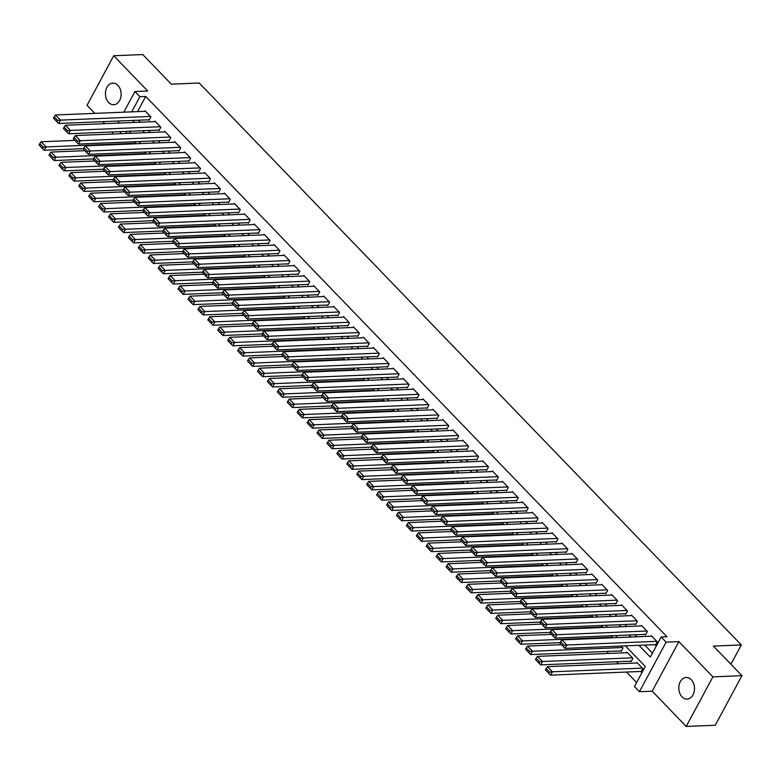 <?xml version="1.0" encoding="UTF-8"?>
<svg xmlns="http://www.w3.org/2000/svg" width="781" height="781" viewBox="0 0 781 781"><rect width="100%" height="100%" fill="white"/><g stroke="black" fill="none" stroke-linecap="round" stroke-linejoin="round"><path stroke-width="1.17" d="M108.657 102.496A10.817 7.849 -92.3 0 0 113.723 104.722A10.817 7.849 -92.3 0 0 120.811 97.244A10.817 7.849 -92.3 0 0 117.892 85.344A10.817 7.849 -92.3 0 0 112.835 83.108A10.817 7.849 -92.3 0 0 105.738 90.596A10.817 7.849 -92.3 0 0 108.657 102.496M682.028 696.847A10.817 7.849 -92.3 0 0 687.085 699.083A10.817 7.849 -92.3 0 0 694.182 691.595A10.817 7.849 -92.3 0 0 691.263 679.695A10.817 7.849 -92.3 0 0 686.206 677.469A10.817 7.849 -92.3 0 0 679.109 684.947A10.817 7.849 -92.3 0 0 682.028 696.847M730.909 664.231L741.296 644.94L199.204 83.011L171.312 84.153L142.767 54.563L113.714 55.754L87.023 105.328L94.784 113.372M102.789 121.67L104.713 123.662M741.296 644.94L713.404 646.082L741.95 675.672L715.259 725.246L686.206 726.437L712.897 676.863L678.894 641.621L666.115 642.138L639.424 691.712L634.455 686.567L645.282 666.466L625.415 645.887M678.894 641.621L652.203 691.185L686.206 726.437M652.203 691.185L639.424 691.712M606.632 651.461L608.555 653.453M616.56 661.751L618.484 663.743M626.489 672.041L636.622 682.545M741.95 675.672L712.897 676.863M148.605 119.786L149.103 120.303L150.909 116.955L144.954 110.775L144.661 111.322M158.533 130.085L159.031 130.593L160.837 127.244L154.882 121.075L154.589 121.621M168.462 140.375L168.96 140.883L170.766 137.534L164.811 131.364L164.518 131.911M178.39 150.665L178.888 151.182L180.694 147.834L174.739 141.654L174.446 142.201M188.319 160.954L188.817 161.472L190.623 158.123L184.667 151.944L184.375 152.49M198.247 171.244L198.745 171.761L200.551 168.413L194.596 162.233L194.303 162.79M208.176 181.543L208.673 182.051L210.479 178.703L204.524 172.533L204.231 173.079M218.104 191.833L218.602 192.351L220.408 188.992L214.453 182.822L214.16 183.369M228.032 202.123L228.53 202.64L230.336 199.292L224.381 193.112L224.088 193.659M237.961 212.412L238.459 212.93L240.265 209.581L234.31 203.402L234.017 203.948M247.889 222.712L248.387 223.22L250.193 219.871L244.238 213.701L243.945 214.248M257.818 233.002L258.316 233.509L260.122 230.161L254.167 223.991L253.874 224.537M267.746 243.291L268.244 243.809L270.05 240.46L264.095 234.28L263.802 234.827M277.675 253.581L278.173 254.098L279.979 250.75L274.024 244.57L273.731 245.117M287.603 263.871L288.101 264.388L289.907 261.039L283.952 254.87L283.659 255.416M297.532 274.17L298.03 274.678L299.836 271.329L293.881 265.159L293.588 265.706M307.46 284.46L307.958 284.977L309.764 281.619L303.809 275.449L303.516 275.996M317.389 294.749L317.887 295.267L319.693 291.918L313.737 285.739L313.445 286.285M327.317 305.039L327.815 305.556L329.621 302.208L323.666 296.028L323.373 296.575M337.246 315.339L337.743 315.846L339.55 312.498L333.594 306.328L333.302 306.874M347.174 325.628L347.672 326.136L349.478 322.787L343.523 316.617L343.23 317.164M357.102 335.918L357.6 336.435L359.406 333.087L353.451 326.907L353.158 327.454M367.031 346.208L367.529 346.725L369.335 343.376L363.38 337.197L363.087 337.743M376.959 356.497L377.457 357.015L379.263 353.666L373.308 347.496L373.015 348.043M386.888 366.797L387.386 367.304L389.192 363.956L383.237 357.786L382.944 358.333M396.816 377.086L397.314 377.604L399.12 374.245L393.165 368.076L392.872 368.622M406.745 387.376L407.243 387.893L409.049 384.545L403.094 378.365L402.801 378.912M416.673 397.666L417.171 398.183L418.977 394.835L413.022 388.655L412.729 389.202M426.602 407.965L427.1 408.473L428.906 405.124L422.951 398.954L422.658 399.501M436.53 418.255L437.028 418.762L438.834 415.414L432.879 409.244L432.586 409.791M446.459 428.544L446.957 429.062L448.763 425.713L442.807 419.534L442.515 420.08M456.387 438.834L456.885 439.352L458.691 436.003L452.736 429.823L452.443 430.37M466.316 449.124L466.813 449.641L468.62 446.293L462.664 440.123L462.372 440.669M476.244 459.423L476.742 459.931L478.548 456.582L472.593 450.412L472.3 450.959M486.172 469.713L486.67 470.23L488.476 466.872L482.521 460.702L482.228 461.249M496.101 480.003L496.599 480.52L498.405 477.171L492.45 470.992L492.157 471.539M506.029 490.292L506.527 490.81L508.333 487.461L502.378 481.281L502.085 481.828M515.958 500.592L516.456 501.099L518.262 497.751L512.307 491.581L512.014 492.128M525.886 510.881L526.384 511.389L528.19 508.04L522.235 501.871L521.942 502.417M535.815 521.171L536.313 521.688L538.119 518.34L532.164 512.16L531.871 512.707M545.743 531.461L546.241 531.978L548.047 528.63L542.092 522.45L541.799 522.997M555.672 541.75L556.17 542.268L557.976 538.919L552.021 532.749L551.728 533.296M565.6 552.05L566.098 552.558L567.904 549.209L561.949 543.039L561.656 543.586M575.529 562.34L576.027 562.857L577.833 559.499L571.877 553.329L571.585 553.875M585.457 572.629L585.955 573.147L587.761 569.798L581.806 563.618L581.513 564.165M595.386 582.919L595.883 583.436L597.69 580.088L591.734 573.908L591.442 574.455M605.314 593.218L605.812 593.726L607.618 590.377L601.663 584.208L601.37 584.754M615.243 603.508L615.74 604.016L617.546 600.667L611.591 594.497L611.298 595.044M625.171 613.798L625.669 614.315L627.475 610.967L621.52 604.787L621.227 605.334M635.099 624.087L635.597 624.605L637.403 621.256L631.448 615.077L631.155 615.623M645.028 634.377L645.526 634.894L647.332 631.546L641.377 625.376L641.084 625.923M640.537 671.465L641.025 671.982L642.831 668.634L636.876 662.454L636.583 663.001M630.609 661.175L631.097 661.692L632.903 658.344L626.948 652.164L626.655 652.711M620.68 650.885L621.168 651.403L622.974 648.054L621.061 646.063M126.903 131.374L125.761 133.502M613.046 637.765L611.132 635.773M603.117 627.465L601.204 625.483M593.189 617.175L591.276 615.184M583.261 606.886L581.347 604.894M573.332 596.586L571.419 594.605M563.404 586.297L561.49 584.315M553.475 576.017L551.562 574.015M543.547 565.717L541.633 563.726M533.618 555.428L531.705 553.436M523.69 545.128L521.776 543.146M513.761 534.839L511.848 532.857M503.833 524.549L501.919 522.557M493.904 514.259L491.991 512.268M483.976 503.97L482.062 501.978M474.047 493.67L472.134 491.688M464.119 483.38L462.206 481.389M454.191 473.091L452.277 471.099M444.262 462.801L442.349 460.81M434.334 452.502L432.42 450.52M424.405 442.222L422.492 440.23M414.477 431.922L412.563 429.931M404.548 421.633L402.635 419.641M394.62 411.333L392.706 409.351M384.691 401.043L382.778 399.062M374.763 390.754L372.849 388.762M364.834 380.474L362.921 378.473M354.906 370.174L352.992 368.183M344.977 359.875L343.064 357.893M335.049 349.585L333.136 347.604M325.121 339.296L323.207 337.304M315.192 329.006L313.279 327.014M305.264 318.707L303.35 316.725M295.335 308.427L293.422 306.435M285.407 298.127L283.493 296.136M275.478 287.838L273.565 285.846M265.55 277.548L263.636 275.556M255.621 267.248L253.708 265.267M245.693 256.959L243.779 254.967M235.764 246.679L233.851 244.678M225.836 236.379L223.922 234.388M215.907 226.08L213.994 224.098M205.979 215.79L204.066 213.809M196.051 205.501L194.137 203.509M186.122 195.211L184.209 193.219M176.194 184.921L174.28 182.93M166.265 174.632L164.352 172.64M156.337 164.332L154.423 162.341M146.408 154.042L144.495 152.051M136.48 143.753L134.566 141.761M638.975 645.331L650.329 657.094L661.146 636.993L666.954 636.759L145.715 96.434L137.534 111.615M138.442 120.206L140.365 122.197M148.37 130.495L150.294 132.497M158.299 140.785L160.222 142.786M168.227 151.084L170.151 153.076M178.156 161.374L180.079 163.366M188.084 171.664L190.008 173.655M198.013 181.953L199.936 183.955M207.941 192.253L209.864 194.244M217.87 202.543L219.793 204.534M227.798 212.832L229.721 214.824M237.727 223.122L239.65 225.123M247.655 233.412L249.578 235.413M257.584 243.711L259.507 245.703M267.512 254.001L269.435 255.992M277.44 264.29L279.364 266.282M287.369 274.58L289.292 276.581M297.297 284.88L299.221 286.871M307.226 295.169L309.149 297.161M317.154 305.459L319.078 307.45M327.083 315.749L329.006 317.75M337.011 326.038L338.934 328.04M346.94 336.338L348.863 338.329M356.868 346.627L358.791 348.619M366.797 356.917L368.72 358.909M376.725 367.207L378.648 369.208M386.654 377.506L388.577 379.498M396.582 387.796L398.505 389.787M406.51 398.085L408.434 400.077M416.439 408.375L418.362 410.376M426.367 418.665L428.291 420.666M436.296 428.964L438.219 430.956M446.224 439.254L448.148 441.245M456.153 449.544L458.076 451.535M466.081 459.833L468.004 461.835M476.01 470.133L477.933 472.124M485.938 480.422L487.861 482.414M495.867 490.712L497.79 492.704M505.795 501.002L507.718 503.003M515.724 511.291L517.647 513.293M525.652 521.591L527.575 523.582M535.581 531.881L537.504 533.872M545.509 542.17L547.432 544.162M555.437 552.46L557.361 554.461M565.366 562.759L567.289 564.751M575.294 573.049L577.218 575.041M585.223 583.339L587.146 585.33M595.151 593.628L597.074 595.63M605.08 603.918L607.003 605.919M615.008 614.217L616.931 616.209M624.937 624.507L626.86 626.499M634.865 634.797L636.788 636.788M644.794 645.086L652.486 653.072M654.956 644.676L655.454 645.184L657.26 641.836L651.305 635.666L651.012 636.212M123.818 112.181L134.937 91.523L147.716 91.006L113.714 55.754M134.937 91.523L139.906 96.668L131.725 111.859M145.715 96.434L139.906 96.668M661.146 636.993L666.115 642.138M112.034 134.059L113.177 131.94M117.931 123.125L119.073 120.996M121.084 131.618L119.942 133.736M617.41 637.589L615.487 635.588M607.481 627.299L605.558 625.298M597.553 617L595.63 615.008M587.624 606.71L585.701 604.719M577.696 596.42L575.773 594.429M567.767 586.131L565.844 584.129M557.839 575.831L555.916 573.84M547.911 565.542L545.987 563.55M537.982 555.252L536.059 553.26M528.054 544.962L526.13 542.961M518.125 534.673L516.202 532.671M508.197 524.373L506.273 522.382M498.268 514.083L496.345 512.092M488.34 503.794L486.417 501.802M478.411 493.504L476.488 491.503M468.483 483.205L466.56 481.213M458.554 472.915L456.631 470.923M448.626 462.625L446.703 460.634M438.697 452.336L436.774 450.334M428.769 442.046L426.846 440.045M418.841 431.747L416.917 429.755M408.912 421.457L406.989 419.465M398.984 411.167L397.06 409.176M389.055 400.878L387.132 398.876M379.127 390.578L377.203 388.587M369.198 380.288L367.275 378.297M359.27 369.999L357.347 368.007M349.341 359.709L347.418 357.708M339.413 349.419L337.49 347.418M329.484 339.12L327.561 337.128M319.556 328.83L317.633 326.839M309.627 318.541L307.704 316.549M299.699 308.251L297.776 306.25M289.771 297.951L287.847 295.96M279.842 287.662L277.919 285.67M269.914 277.372L267.99 275.381M259.985 267.082L258.062 265.081M250.057 256.793L248.133 254.791M240.128 246.493L238.205 244.502M230.2 236.204L228.277 234.212M220.271 225.914L218.348 223.922M210.343 215.624L208.42 213.623M200.414 205.325L198.491 203.333M190.486 195.035L188.563 193.044M180.557 184.746L178.634 182.754M170.629 174.456L168.706 172.455M160.701 164.166L158.777 162.165M150.772 153.867L148.849 151.875M140.844 143.577L138.92 141.586M130.915 133.287L128.992 131.296M132.624 120.44L134.557 122.441M142.552 130.739L144.485 132.731M152.48 141.029L154.413 143.021M162.409 151.319L164.342 153.31M172.337 161.608L174.27 163.61M182.266 171.898L184.199 173.899M192.194 182.198L194.127 184.189M202.123 192.487L204.056 194.479M212.051 202.777L213.984 204.778M221.98 213.067L223.913 215.068M231.908 223.366L233.841 225.358M241.837 233.656L243.77 235.647M251.765 243.945L253.698 245.937M261.694 254.235L263.627 256.236M271.622 264.525L273.555 266.526M281.55 274.824L283.483 276.816M291.479 285.114L293.412 287.105M301.407 295.403L303.34 297.405M311.336 305.693L313.269 307.694M321.264 315.993L323.197 317.984M331.193 326.282L333.126 328.274M341.121 336.572L343.054 338.563M351.05 346.862L352.983 348.863M360.978 357.151L362.911 359.153M370.907 367.451L372.84 369.442M380.835 377.74L382.768 379.732M390.764 388.03L392.697 390.031M400.692 398.32L402.625 400.321M410.621 408.619L412.553 410.611M420.549 418.909L422.482 420.9M430.477 429.199L432.41 431.19M440.406 439.488L442.339 441.49M450.334 449.788L452.267 451.779M460.263 460.077L462.196 462.069M470.191 470.367L472.124 472.359M480.12 480.657L482.053 482.658M490.048 490.946L491.981 492.948M499.977 501.246L501.91 503.237M509.905 511.535L511.838 513.527M519.834 521.825L521.767 523.817M529.762 532.115L531.695 534.116M539.691 542.414L541.623 544.406M549.619 552.704L551.552 554.695M559.547 562.994L561.48 564.985M569.476 573.283L571.409 575.285M579.404 583.573L581.337 585.574M589.333 593.872L591.266 595.864M599.261 604.162L601.194 606.154M609.19 614.452L611.123 616.443M619.118 624.741L621.051 626.743M629.047 635.041L630.98 637.032M656.762 641.328L566.821 645.008L565.014 648.357L655.747 644.637M651.803 636.173L561.861 639.864L566.821 645.008L564.028 645.301L560.553 641.699L559.831 643.046L563.306 646.648L564.028 645.301M565.014 648.357L563.306 646.648M560.553 641.699L561.861 639.864M642.333 668.116L552.392 671.806L547.432 666.662L637.374 662.971M549.599 672.099L546.124 668.497L545.402 669.834L548.877 673.437L549.599 672.099L552.392 671.806L550.595 675.155L641.328 671.435M547.432 666.662L546.124 668.497M548.877 673.437L550.595 675.155M646.834 631.028L556.892 634.719L555.086 638.067L645.819 634.348M641.875 625.884L551.933 629.574L556.892 634.719L554.1 635.012L550.625 631.409L549.902 632.747L553.378 636.349L554.1 635.012M555.086 638.067L553.378 636.349M550.625 631.409L551.933 629.574M636.905 620.739L546.964 624.429L545.158 627.778L635.89 624.058M631.946 615.594L542.004 619.284L546.964 624.429L544.172 624.722L540.696 621.12L539.974 622.457L543.449 626.059L544.172 624.722M545.158 627.778L543.449 626.059M540.696 621.12L542.004 619.284M626.977 610.449L537.035 614.13L535.229 617.488L625.962 613.768M622.018 605.304L532.076 608.985L537.035 614.13L534.243 614.432L530.768 610.83L530.045 612.167L533.521 615.77L534.243 614.432M535.229 617.488L533.521 615.77M530.768 610.83L532.076 608.985M617.049 600.159L527.107 603.84L525.301 607.188L616.033 603.469M612.089 595.015L522.147 598.695L527.107 603.84L524.315 604.133L520.839 600.53L520.117 601.878L523.592 605.48L524.315 604.133M525.301 607.188L523.592 605.48M520.839 600.53L522.147 598.695M632.405 657.827L542.463 661.517L537.504 656.362L627.446 652.682M539.671 661.81L536.196 658.207L535.473 659.545L538.949 663.147L539.671 661.81L542.463 661.517L540.667 664.865L631.399 661.146M537.504 656.362L536.196 658.207M538.949 663.147L540.667 664.865M622.477 647.537L532.535 651.217L527.575 646.072L561.422 644.686M529.743 651.52L526.267 647.918L525.545 649.255L529.02 652.857L529.743 651.52L532.535 651.217L530.738 654.566L621.471 650.856M527.575 646.072L526.267 647.918M529.02 652.857L530.738 654.566M612.548 637.247L522.606 640.928L517.647 635.783L551.493 634.397M519.814 641.221L516.339 637.618L515.616 638.965L519.092 642.568L519.814 641.221L522.606 640.928L520.81 644.276L560.026 642.675M517.647 635.783L516.339 637.618M519.092 642.568L520.81 644.276M602.62 626.948L512.678 630.638L507.718 625.493L541.565 624.107M509.886 630.931L506.41 627.328L505.688 628.666L509.163 632.268L509.886 630.931L512.678 630.638L510.881 633.987L550.097 632.376M507.718 625.493L506.41 627.328M509.163 632.268L510.881 633.987M607.12 589.86L517.178 593.55L515.372 596.899L606.105 593.179M602.161 584.715L512.219 588.405L517.178 593.55L514.386 593.843L510.911 590.241L510.188 591.578L513.664 595.181L514.386 593.843M515.372 596.899L513.664 595.181M510.911 590.241L512.219 588.405M592.691 616.658L502.749 620.348L497.79 615.203L531.636 613.817M499.957 620.641L496.482 617.039L495.759 618.376L499.235 621.979L499.957 620.641L502.749 620.348L500.953 623.697L540.169 622.086M497.79 615.203L496.482 617.039M499.235 621.979L500.953 623.697M597.192 579.57L507.25 583.261L505.444 586.609L596.176 582.89M592.232 574.425L502.29 578.116L507.25 583.261L504.458 583.553L500.982 579.951L500.26 581.289L503.735 584.891L504.458 583.553M505.444 586.609L503.735 584.891M500.982 579.951L502.29 578.116M582.763 606.368L492.821 610.049L487.861 604.904L521.708 603.518M490.029 610.351L486.553 606.749L485.831 608.087L489.306 611.689L490.029 610.351L492.821 610.049L491.024 613.407L530.24 611.796M487.861 604.904L486.553 606.749M489.306 611.689L491.024 613.407M587.263 569.281L497.321 572.971L495.515 576.319L586.248 572.6M582.304 564.136L492.362 567.816L497.321 572.971L494.529 573.264L491.054 569.661L490.331 570.999L493.807 574.601L494.529 573.264M495.515 576.319L493.807 574.601M491.054 569.661L492.362 567.816M572.834 596.079L482.892 599.759L477.933 594.614L511.78 593.228M480.1 600.052L476.625 596.45L475.902 597.797L479.378 601.399L480.1 600.052L482.892 599.759L481.096 603.108L520.312 601.507M477.933 594.614L476.625 596.45M479.378 601.399L481.096 603.108M577.335 558.991L487.393 562.671L485.587 566.02L576.319 562.31M572.375 553.846L482.433 557.527L487.393 562.671L484.601 562.974L481.125 559.372L480.403 560.709L483.878 564.312L484.601 562.974M485.587 566.02L483.878 564.312M481.125 559.372L482.433 557.527M562.906 585.789L472.964 589.47L468.004 584.325L501.851 582.938M470.172 589.762L466.696 586.16L465.974 587.497L469.449 591.1L470.172 589.762L472.964 589.47L471.168 592.818L510.383 591.207M468.004 584.325L466.696 586.16M469.449 591.1L471.168 592.818M567.406 548.701L477.464 552.382L475.658 555.73L566.391 552.011M562.447 543.547L472.505 547.237L477.464 552.382L474.672 552.675L471.197 549.072L470.474 550.42L473.95 554.022L474.672 552.675M475.658 555.73L473.95 554.022M471.197 549.072L472.505 547.237M552.977 575.49L463.035 579.18L458.076 574.035L491.923 572.649M460.243 579.473L456.768 575.87L456.045 577.208L459.521 580.81L460.243 579.473L463.035 579.18L461.239 582.528L500.455 580.918M458.076 574.035L456.768 575.87M459.521 580.81L461.239 582.528M557.478 538.402L467.536 542.092L465.73 545.441L556.462 541.721M552.518 533.257L462.577 536.947L467.536 542.092L464.744 542.385L461.268 538.783L460.546 540.12L464.021 543.722L464.744 542.385M465.73 545.441L464.021 543.722M461.268 538.783L462.577 536.947M543.049 565.2L453.107 568.89L448.148 563.736L481.994 562.349M450.315 569.183L446.839 565.581L446.117 566.918L449.592 570.52L450.315 569.183L453.107 568.89L451.311 572.239L490.527 570.628M448.148 563.736L446.839 565.581M449.592 570.52L451.311 572.239M547.549 528.112L457.607 531.802L455.801 535.151L546.534 531.431M542.59 522.967L452.648 526.658L457.607 531.802L454.815 532.095L451.34 528.493L450.617 529.83L454.093 533.433L454.815 532.095M455.801 535.151L454.093 533.433M451.34 528.493L452.648 526.658M533.12 554.91L443.178 558.591L438.219 553.446L472.066 552.06M440.386 558.893L436.911 555.291L436.188 556.628L439.664 560.231L440.386 558.893L443.178 558.591L441.382 561.939L480.598 560.338M438.219 553.446L436.911 555.291M439.664 560.231L441.382 561.939M537.621 517.823L447.679 521.503L445.873 524.861L536.606 521.142M532.662 512.678L442.72 516.358L447.679 521.503L444.887 521.806L441.411 518.203L440.689 519.541L444.164 523.143L444.887 521.806M445.873 524.861L444.164 523.143M441.411 518.203L442.72 516.358M523.192 544.621L433.25 548.301L428.291 543.156L462.137 541.77M430.458 548.594L426.982 544.992L426.26 546.339L429.735 549.941L430.458 548.594L433.25 548.301L431.454 551.65L470.67 550.049M428.291 543.156L426.982 544.992M429.735 549.941L431.454 551.65M527.692 507.533L437.75 511.213L435.944 514.562L526.677 510.842M522.733 502.388L432.791 506.068L437.75 511.213L434.958 511.506L431.483 507.904L430.761 509.251L434.236 512.853L434.958 511.506M435.944 514.562L434.236 512.853M431.483 507.904L432.791 506.068M513.263 534.321L423.322 538.011L418.362 532.867L452.209 531.48M420.529 538.304L417.054 534.702L416.332 536.039L419.807 539.642L420.529 538.304L423.322 538.011L421.525 541.36L460.741 539.749M418.362 532.867L417.054 534.702M419.807 539.642L421.525 541.36M517.764 497.233L427.822 500.924L426.016 504.272L516.749 500.553M512.805 492.089L422.863 495.779L427.822 500.924L425.03 501.217L421.555 497.614L420.832 498.952L424.308 502.554L425.03 501.217M426.016 504.272L424.308 502.554M421.555 497.614L422.863 495.779M503.335 524.031L413.393 527.722L408.434 522.577L442.28 521.191M410.601 528.015L407.126 524.412L406.403 525.75L409.879 529.352L410.601 528.015L413.393 527.722L411.597 531.07L450.813 529.459M408.434 522.577L407.126 524.412M409.879 529.352L411.597 531.07M507.835 486.944L417.894 490.634L416.088 493.982L506.82 490.263M502.876 481.799L412.934 485.489L417.894 490.634L415.101 490.927L411.626 487.324L410.904 488.662L414.379 492.264L415.101 490.927M416.088 493.982L414.379 492.264M411.626 487.324L412.934 485.489M493.407 513.742L403.465 517.422L398.505 512.277L432.352 510.891M400.673 517.725L397.197 514.123L396.475 515.46L399.95 519.062L400.673 517.725L403.465 517.422L401.668 520.781L440.884 519.17M398.505 512.277L397.197 514.123M399.95 519.062L401.668 520.781M497.907 476.654L407.965 480.344L406.159 483.693L496.892 479.973M492.948 471.509L403.006 475.19L407.965 480.344L405.173 480.637L401.698 477.035L400.975 478.372L404.451 481.975L405.173 480.637M406.159 483.693L404.451 481.975M401.698 477.035L403.006 475.19M483.478 503.452L393.536 507.133L388.577 501.988L422.423 500.601M390.744 507.425L387.269 503.823L386.546 505.17L390.022 508.773L390.744 507.425L393.536 507.133L391.74 510.481L430.956 508.88M388.577 501.988L387.269 503.823M390.022 508.773L391.74 510.481M487.979 466.364L398.037 470.045L396.231 473.393L486.963 469.684M483.019 461.22L393.077 464.9L398.037 470.045L395.245 470.347L391.769 466.745L391.047 468.083L394.522 471.685L395.245 470.347M396.231 473.393L394.522 471.685M391.769 466.745L393.077 464.9M473.55 493.153L383.608 496.843L378.648 491.698L412.495 490.312M380.816 497.136L377.34 493.533L376.618 494.871L380.093 498.473L380.816 497.136L383.608 496.843L381.811 500.191L421.027 498.581M378.648 491.698L377.34 493.533M380.093 498.473L381.811 500.191M478.05 456.075L388.108 459.755L386.302 463.104L477.035 459.384M473.091 450.92L383.149 454.61L388.108 459.755L385.316 460.048L381.841 456.446L381.118 457.793L384.594 461.395L385.316 460.048M386.302 463.104L384.594 461.395M381.841 456.446L383.149 454.61M463.621 482.863L373.679 486.553L368.72 481.408L402.566 480.022M370.887 486.846L367.412 483.244L366.689 484.581L370.165 488.184L370.887 486.846L373.679 486.553L371.883 489.902L411.099 488.291M368.72 481.408L367.412 483.244M370.165 488.184L371.883 489.902M468.122 445.775L378.18 449.465L376.374 452.814L467.106 449.095M463.162 440.63L373.22 444.321L378.18 449.465L375.388 449.758L371.912 446.156L371.19 447.493L374.665 451.096L375.388 449.758M376.374 452.814L374.665 451.096M371.912 446.156L373.22 444.321M453.693 472.573L363.751 476.264L358.791 471.109L392.638 469.723M360.959 476.556L357.483 472.954L356.761 474.292L360.236 477.894L360.959 476.556L363.751 476.264L361.954 479.612L401.17 478.001M358.791 471.109L357.483 472.954M360.236 477.894L361.954 479.612M458.193 435.486L368.251 439.176L366.445 442.524L457.178 438.805M453.234 430.341L363.292 434.031L368.251 439.176L365.459 439.469L361.984 435.866L361.261 437.204L364.737 440.806L365.459 439.469M366.445 442.524L364.737 440.806M361.984 435.866L363.292 434.031M443.764 462.284L353.822 465.964L348.863 460.819L382.71 459.433M351.03 466.267L347.555 462.664L346.832 464.002L350.308 467.604L351.03 466.267L353.822 465.964L352.026 469.313L391.242 467.712M348.863 460.819L347.555 462.664M350.308 467.604L352.026 469.313M448.265 425.196L358.323 428.876L356.517 432.235L447.249 428.515M443.305 420.051L353.363 423.732L358.323 428.876L355.531 429.179L352.055 425.577L351.333 426.914L354.808 430.516L355.531 429.179M356.517 432.235L354.808 430.516M352.055 425.577L353.363 423.732M433.836 451.994L343.894 455.674L338.934 450.53L372.781 449.143M341.102 455.967L337.626 452.365L336.904 453.712L340.379 457.315L341.102 455.967L343.894 455.674L342.098 459.023L381.313 457.422M338.934 450.53L337.626 452.365M340.379 457.315L342.098 459.023M438.336 414.906L348.394 418.587L346.588 421.935L437.321 418.216M433.377 409.761L343.435 413.442L348.394 418.587L345.602 418.88L342.127 415.277L341.404 416.624L344.88 420.227L345.602 418.88M346.588 421.935L344.88 420.227M342.127 415.277L343.435 413.442M423.907 441.695L333.965 445.385L329.006 440.24L362.853 438.854M331.173 445.678L327.698 442.075L326.975 443.413L330.451 447.015L331.173 445.678L333.965 445.385L332.169 448.733L371.385 447.123M329.006 440.24L327.698 442.075M330.451 447.015L332.169 448.733M428.408 404.607L338.466 408.297L336.66 411.646L427.392 407.926M423.448 399.462L333.507 403.152L338.466 408.297L335.674 408.59L332.198 404.988L331.476 406.325L334.951 409.927L335.674 408.59M336.66 411.646L334.951 409.927M332.198 404.988L333.507 403.152M413.979 431.405L324.037 435.095L319.078 429.95L352.924 428.564M321.245 435.388L317.769 431.786L317.047 433.123L320.522 436.725L321.245 435.388L324.037 435.095L322.241 438.444L361.457 436.833M319.078 429.95L317.769 431.786M320.522 436.725L322.241 438.444M418.479 394.317L328.537 398.007L326.731 401.356L417.464 397.636M413.52 389.172L323.578 392.863L328.537 398.007L325.745 398.3L322.27 394.698L321.547 396.035L325.023 399.638L325.745 398.3M326.731 401.356L325.023 399.638M322.27 394.698L323.578 392.863M404.05 421.115L314.108 424.796L309.149 419.651L342.996 418.265M311.316 425.098L307.841 421.496L307.118 422.833L310.594 426.436L311.316 425.098L314.108 424.796L312.312 428.154L351.528 426.543M309.149 419.651L307.841 421.496M310.594 426.436L312.312 428.154M408.551 384.027L318.609 387.718L316.803 391.066L407.536 387.347M403.592 378.883L313.65 382.563L318.609 387.718L315.817 388.011L312.341 384.408L311.619 385.746L315.094 389.348L315.817 388.011M316.803 391.066L315.094 389.348M312.341 384.408L313.65 382.563M398.622 373.738L308.68 377.418L306.874 380.767L397.607 377.057M393.663 368.593L303.721 372.273L308.68 377.418L305.888 377.721L302.413 374.119L301.691 375.456L305.166 379.058L305.888 377.721M306.874 380.767L305.166 379.058M302.413 374.119L303.721 372.273M388.694 363.448L298.752 367.129L296.946 370.477L387.679 366.758M383.735 358.294L293.793 361.984L298.752 367.129L295.96 367.421L292.485 363.819L291.762 365.166L295.238 368.769L295.96 367.421M296.946 370.477L295.238 368.769M292.485 363.819L293.793 361.984M394.122 410.826L304.18 414.506L299.221 409.361L333.067 407.975M301.388 414.799L297.912 411.196L297.19 412.544L300.665 416.146L301.388 414.799L304.18 414.506L302.384 417.855L341.6 416.253M299.221 409.361L297.912 411.196M300.665 416.146L302.384 417.855M384.193 400.526L294.252 404.216L289.292 399.071L323.139 397.685M291.459 404.509L287.984 400.907L287.262 402.244L290.737 405.847L291.459 404.509L294.252 404.216L292.455 407.565L331.671 405.954M289.292 399.071L287.984 400.907M290.737 405.847L292.455 407.565M374.265 390.236L284.323 393.927L279.364 388.782L313.21 387.396M281.531 394.22L278.056 390.617L277.333 391.955L280.809 395.557L281.531 394.22L284.323 393.927L282.527 397.275L321.743 395.664M279.364 388.782L278.056 390.617M280.809 395.557L282.527 397.275M378.765 353.149L288.824 356.839L287.017 360.187L377.75 356.468M373.806 348.004L283.864 351.694L288.824 356.839L286.031 357.132L282.556 353.529L281.834 354.867L285.309 358.469L286.031 357.132M287.017 360.187L285.309 358.469M282.556 353.529L283.864 351.694M364.336 379.947L274.395 383.637L269.435 378.482L303.282 377.096M271.603 383.93L268.127 380.327L267.405 381.665L270.88 385.267L271.603 383.93L274.395 383.637L272.598 386.985L311.814 385.375M269.435 378.482L268.127 380.327M270.88 385.267L272.598 386.985M368.837 342.859L278.895 346.549L277.089 349.898L367.822 346.178M363.878 337.714L273.936 341.404L278.895 346.549L276.103 346.842L272.628 343.24L271.905 344.577L275.381 348.18L276.103 346.842M277.089 349.898L275.381 348.18M272.628 343.24L273.936 341.404M354.408 369.657L264.466 373.338L259.507 368.193L293.353 366.806M261.674 373.64L258.199 370.038L257.476 371.375L260.952 374.978L261.674 373.64L264.466 373.338L262.67 376.686L301.886 375.085M259.507 368.193L258.199 370.038M260.952 374.978L262.67 376.686M358.909 332.569L268.967 336.25L267.161 339.608L357.893 335.889M353.949 327.424L264.007 331.105L268.967 336.25L266.175 336.552L262.699 332.95L261.977 334.288L265.452 337.89L266.175 336.552M267.161 339.608L265.452 337.89M262.699 332.95L264.007 331.105M344.48 359.367L254.538 363.048L249.578 357.903L283.425 356.517M251.746 363.341L248.27 359.738L247.548 361.086L251.023 364.688L251.746 363.341L254.538 363.048L252.741 366.396L291.957 364.795M249.578 357.903L248.27 359.738M251.023 364.688L252.741 366.396M348.98 322.28L259.038 325.96L257.232 329.309L347.965 325.589M344.021 317.135L254.079 320.815L259.038 325.96L256.246 326.253L252.771 322.651L252.048 323.998L255.524 327.6L256.246 326.253M257.232 329.309L255.524 327.6M252.771 322.651L254.079 320.815M334.551 349.068L244.609 352.758L239.65 347.613L273.496 346.227M241.817 353.051L238.342 349.449L237.619 350.786L241.095 354.389L241.817 353.051L244.609 352.758L242.813 356.107L282.029 354.496M239.65 347.613L238.342 349.449M241.095 354.389L242.813 356.107M339.052 311.98L249.11 315.67L247.304 319.019L338.036 315.299M334.092 306.835L244.15 310.526L249.11 315.67L246.318 315.963L242.842 312.361L242.12 313.698L245.595 317.301L246.318 315.963M247.304 319.019L245.595 317.301M242.842 312.361L244.15 310.526M324.623 338.778L234.681 342.469L229.721 337.324L263.568 335.937M231.889 342.761L228.413 339.159L227.691 340.496L231.166 344.099L231.889 342.761L234.681 342.469L232.884 345.817L272.1 344.206M229.721 337.324L228.413 339.159M231.166 344.099L232.884 345.817M329.123 301.691L239.181 305.381L237.375 308.729L328.108 305.01M324.164 296.546L234.222 300.236L239.181 305.381L236.389 305.674L232.914 302.071L232.191 303.409L235.667 307.011L236.389 305.674M237.375 308.729L235.667 307.011M232.914 302.071L234.222 300.236M314.694 328.489L224.752 332.169L219.793 327.024L253.64 325.638M221.96 332.472L218.485 328.869L217.762 330.207L221.238 333.809L221.96 332.472L224.752 332.169L222.956 335.527L262.172 333.917M219.793 327.024L218.485 328.869M221.238 333.809L222.956 335.527M319.195 291.401L229.253 295.091L227.447 298.44L318.179 294.72M314.235 286.256L224.293 289.936L229.253 295.091L226.461 295.384L222.985 291.782L222.263 293.119L225.738 296.721L226.461 295.384M227.447 298.44L225.738 296.721M222.985 291.782L224.293 289.936M304.766 318.199L214.824 321.879L209.864 316.735L243.711 315.348M212.032 322.172L208.556 318.57L207.834 319.917L211.309 323.519L212.032 322.172L214.824 321.879L213.028 325.228L252.243 323.627M209.864 316.735L208.556 318.57M211.309 323.519L213.028 325.228M309.266 281.111L219.324 284.792L217.518 288.14L308.251 284.43M304.307 275.966L214.365 279.647L219.324 284.792L216.532 285.085L213.057 281.492L212.334 282.829L215.81 286.432L216.532 285.085M217.518 288.14L215.81 286.432M213.057 281.492L214.365 279.647M294.837 307.899L204.895 311.59L199.936 306.445L233.783 305.059M202.103 311.883L198.628 308.28L197.905 309.618L201.381 313.22L202.103 311.883L204.895 311.59L203.099 314.938L242.315 313.327M199.936 306.445L198.628 308.28M201.381 313.22L203.099 314.938M299.338 270.822L209.396 274.502L207.59 277.851L298.322 274.131M294.378 265.667L204.437 269.357L209.396 274.502L206.604 274.795L203.128 271.192L202.406 272.54L205.881 276.142L206.604 274.795M207.59 277.851L205.881 276.142M203.128 271.192L204.437 269.357M284.909 297.61L194.967 301.3L190.008 296.155L223.854 294.769M192.175 301.593L188.699 297.991L187.977 299.328L191.452 302.93L192.175 301.593L194.967 301.3L193.171 304.649L232.387 303.038M190.008 296.155L188.699 297.991M191.452 302.93L193.171 304.649M289.409 260.522L199.467 264.212L197.661 267.561L288.394 263.841M284.45 255.377L194.508 259.067L199.467 264.212L196.675 264.505L193.2 260.903L192.477 262.24L195.953 265.843L196.675 264.505M197.661 267.561L195.953 265.843M193.2 260.903L194.508 259.067M274.98 287.32L185.038 291.01L180.079 285.856L213.926 284.469M182.246 291.303L178.771 287.701L178.048 289.038L181.524 292.641L182.246 291.303L185.038 291.01L183.242 294.359L222.458 292.748M180.079 285.856L178.771 287.701M181.524 292.641L183.242 294.359M279.481 250.232L189.539 253.923L187.733 257.271L278.466 253.552M274.522 245.088L184.58 248.778L189.539 253.923L186.747 254.215L183.271 250.613L182.549 251.951L186.024 255.553L186.747 254.215M187.733 257.271L186.024 255.553M183.271 250.613L184.58 248.778M265.052 277.03L175.11 280.711L170.151 275.566L203.997 274.18M172.318 281.014L168.842 277.411L168.12 278.749L171.595 282.351L172.318 281.014L175.11 280.711L173.314 284.059L212.53 282.458M170.151 275.566L168.842 277.411M171.595 282.351L173.314 284.059M269.552 239.943L179.61 243.623L177.804 246.972L268.537 243.262M264.593 234.798L174.651 238.478L179.61 243.623L176.818 243.926L173.343 240.323L172.621 241.661L176.096 245.263L176.818 243.926M177.804 246.972L176.096 245.263M173.343 240.323L174.651 238.478M255.123 266.741L165.181 270.421L160.222 265.276L194.069 263.89M162.389 270.714L158.914 267.112L158.192 268.459L161.667 272.061L162.389 270.714L165.181 270.421L163.385 273.77L202.601 272.169M160.222 265.276L158.914 267.112M161.667 272.061L163.385 273.77M259.624 229.653L169.682 233.334L167.876 236.682L258.609 232.963M254.665 224.508L164.723 228.189L169.682 233.334L166.89 233.626L163.414 230.024L162.692 231.371L166.168 234.974L166.89 233.626M167.876 236.682L166.168 234.974M163.414 230.024L164.723 228.189M245.195 256.441L155.253 260.132L150.294 254.987L184.14 253.6M152.461 260.424L148.986 256.822L148.263 258.16L151.739 261.762L152.461 260.424L155.253 260.132L153.457 263.48L192.673 261.869M150.294 254.987L148.986 256.822M151.739 261.762L153.457 263.48M249.695 219.354L159.754 223.044L157.947 226.392L248.68 222.673M244.736 214.209L154.794 217.899L159.754 223.044L156.961 223.337L153.486 219.734L152.764 221.072L156.239 224.674L156.961 223.337M157.947 226.392L156.239 224.674M153.486 219.734L154.794 217.899M235.266 246.152L145.325 249.842L140.365 244.697L174.212 243.311M142.532 250.135L139.057 246.532L138.335 247.87L141.81 251.472L142.532 250.135L145.325 249.842L143.528 253.19L182.744 251.58M140.365 244.697L139.057 246.532M141.81 251.472L143.528 253.19M239.767 209.064L149.825 212.754L148.019 216.103L238.752 212.383M234.808 203.919L144.866 207.609L149.825 212.754L147.033 213.047L143.558 209.445L142.835 210.782L146.311 214.384L147.033 213.047M148.019 216.103L146.311 214.384M143.558 209.445L144.866 207.609M225.338 235.862L135.396 239.542L130.437 234.398L164.283 233.011M132.604 239.845L129.129 236.243L128.406 237.58L131.882 241.183L132.604 239.845L135.396 239.542L133.6 242.901L172.816 241.29M130.437 234.398L129.129 236.243M131.882 241.183L133.6 242.901M229.839 198.774L139.897 202.464L138.091 205.813L228.823 202.094M224.879 193.629L134.937 197.31L139.897 202.464L137.105 202.757L133.629 199.155L132.907 200.492L136.382 204.095L137.105 202.757M138.091 205.813L136.382 204.095M133.629 199.155L134.937 197.31M215.41 225.572L125.468 229.253L120.508 224.108L154.355 222.722M122.676 229.546L119.2 225.943L118.478 227.291L121.953 230.893L122.676 229.546L125.468 229.253L123.671 232.601L162.887 231M120.508 224.108L119.2 225.943M121.953 230.893L123.671 232.601M219.91 188.485L129.968 192.165L128.162 195.514L218.895 191.804M214.951 183.34L125.009 187.02L129.968 192.165L127.176 192.458L123.701 188.865L122.978 190.203L126.454 193.805L127.176 192.458M128.162 195.514L126.454 193.805M123.701 188.865L125.009 187.02M205.481 215.273L115.539 218.963L110.58 213.818L144.426 212.432M112.747 219.256L109.272 215.654L108.549 216.991L112.025 220.593L112.747 219.256L115.539 218.963L113.743 222.312L152.959 220.701M110.58 213.818L109.272 215.654M112.025 220.593L113.743 222.312M209.982 178.195L120.04 181.875L118.234 185.224L208.966 181.504M205.022 173.04L115.08 176.731L120.04 181.875L117.248 182.168L113.772 178.566L113.05 179.913L116.525 183.515L117.248 182.168M118.234 185.224L116.525 183.515M113.772 178.566L115.08 176.731M195.553 204.983L105.611 208.673L100.651 203.529L134.498 202.142M102.819 208.966L99.343 205.364L98.621 206.701L102.096 210.304L102.819 208.966L105.611 208.673L103.814 212.022L143.03 210.411M100.651 203.529L99.343 205.364M102.096 210.304L103.814 212.022M200.053 167.895L110.111 171.586L108.305 174.934L199.038 171.215M195.094 162.751L105.152 166.441L110.111 171.586L107.319 171.879L103.844 168.276L103.121 169.614L106.597 173.216L107.319 171.879M108.305 174.934L106.597 173.216M103.844 168.276L105.152 166.441M185.624 194.694L95.682 198.384L90.723 193.229L124.569 191.843M92.89 198.677L89.415 195.074L88.692 196.412L92.168 200.014L92.89 198.677L95.682 198.384L93.886 201.732L133.102 200.121M90.723 193.229L89.415 195.074M92.168 200.014L93.886 201.732M190.125 157.606L100.183 161.296L98.377 164.645L189.109 160.925M185.165 152.461L95.223 156.151L100.183 161.296L97.391 161.589L93.915 157.987L93.193 159.324L96.668 162.926L97.391 161.589M98.377 164.645L96.668 162.926M93.915 157.987L95.223 156.151M175.696 184.404L85.754 188.084L80.794 182.939L114.641 181.553M82.962 188.387L79.486 184.785L78.764 186.122L82.239 189.724L82.962 188.387L85.754 188.084L83.957 191.433L123.173 189.832M80.794 182.939L79.486 184.785M82.239 189.724L83.957 191.433M180.196 147.316L90.254 150.997L88.448 154.345L179.181 150.635M175.237 142.171L85.295 145.852L90.254 150.997L87.462 151.299L83.987 147.697L83.264 149.034L86.74 152.637L87.462 151.299M88.448 154.345L86.74 152.637M83.987 147.697L85.295 145.852M165.767 174.114L75.825 177.795L70.866 172.65L104.713 171.264M73.033 178.088L69.558 174.485L68.835 175.832L72.311 179.435L73.033 178.088L75.825 177.795L74.029 181.143L113.245 179.542M70.866 172.65L69.558 174.485M72.311 179.435L74.029 181.143M170.268 137.026L80.326 140.707L78.52 144.055L169.252 140.336M165.308 131.882L75.367 135.562L80.326 140.707L77.534 141L74.058 137.397L73.336 138.745L76.811 142.347L77.534 141M78.52 144.055L76.811 142.347M74.058 137.397L75.367 135.562M155.839 163.815L65.897 167.505L60.938 162.36L94.784 160.974M63.105 167.798L59.629 164.195L58.907 165.533L62.382 169.135L63.105 167.798L65.897 167.505L64.101 170.854L103.317 169.243M60.938 162.36L59.629 164.195M62.382 169.135L64.101 170.854M160.339 126.727L70.397 130.417L68.591 133.766L159.324 130.046M155.38 121.582L65.438 125.272L70.397 130.417L67.605 130.71L64.13 127.108L63.407 128.445L66.883 132.048L67.605 130.71M68.591 133.766L66.883 132.048M64.13 127.108L65.438 125.272M145.91 153.525L55.968 157.215L51.009 152.07L84.856 150.674M53.176 157.508L49.701 153.906L48.978 155.243L52.454 158.846L53.176 157.508L55.968 157.215L54.172 160.564L93.388 158.953M51.009 152.07L49.701 153.906M52.454 158.846L54.172 160.564M150.411 116.437L60.469 120.128L58.663 123.476L149.396 119.757M145.451 111.292L55.51 114.983L60.469 120.128L57.677 120.42L54.201 116.818L53.479 118.156L56.954 121.758L57.677 120.42M58.663 123.476L56.954 121.758M54.201 116.818L55.51 114.983M135.982 143.235L46.04 146.916L41.081 141.771L74.927 140.385M43.248 147.219L39.772 143.616L39.05 144.954L42.525 148.556L43.248 147.219L46.04 146.916L44.244 150.274L83.46 148.663M41.081 141.771L39.772 143.616M42.525 148.556L44.244 150.274"/></g></svg>
